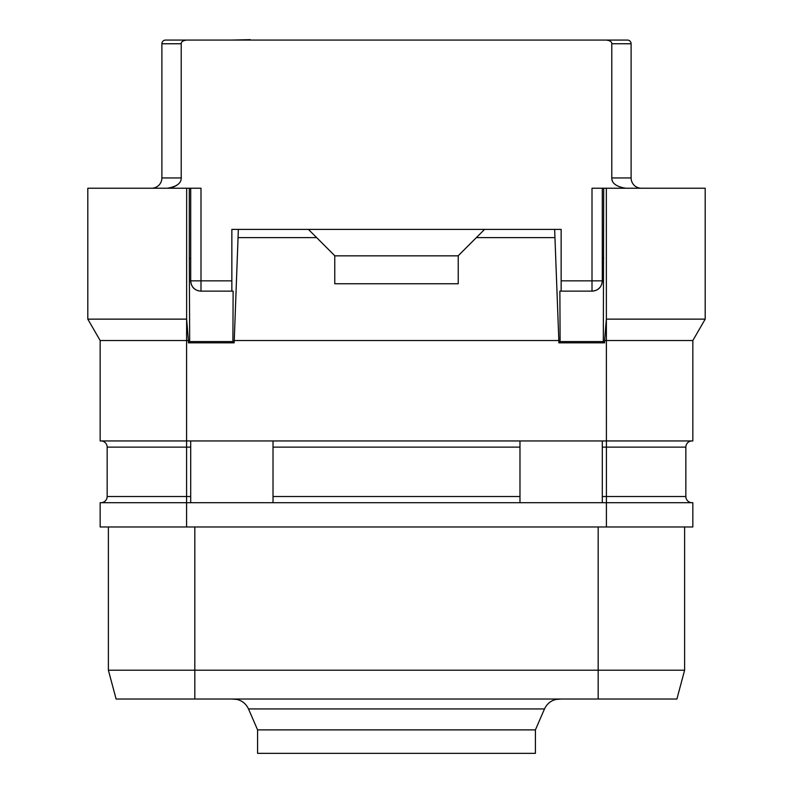 <?xml version="1.0" encoding="UTF-8"?>
<svg xmlns="http://www.w3.org/2000/svg" width="793" height="793" viewBox="0 0 793 793"><rect width="100%" height="100%" fill="white"/><g stroke="black" fill="none" stroke-linecap="round" stroke-linejoin="round"><path stroke-width="1.19" d="M602.293 496.517L606.407 496.517L606.407 502.693L100.156 502.693L100.156 526.978L692.844 526.978L692.844 502.693L606.407 502.693L606.407 526.978M194.82 526.978L194.82 670.204L108.383 670.204L108.383 526.978L108.383 670.204L116.105 699.02L676.895 699.02L684.617 670.204L598.18 670.204L598.18 699.02M194.82 699.02L194.82 670.204L598.18 670.204L598.18 526.978M684.617 526.978L684.617 670.204L684.617 526.978M530.854 699.02L262.146 699.02M237.057 699.436L231.863 699.02M555.943 699.436L561.137 699.02M248.506 708.942L257.586 729.887L535.414 729.887L544.494 708.942L248.506 708.942C245.443 702.638 240.408 699.327 233.4 699.02M535.414 729.887L535.414 753.35L257.586 753.35L257.586 729.887M561.137 40.066L250.271 40.066M625.717 188.238C616.31 186.662 611.671 183.233 611.78 177.949L611.78 43.754L631.109 43.764A3.707 3.707 0 0 0 627.402 40.066L606.179 40.066L627.402 40.066A3.707 3.707 0 0 1 631.109 43.764L631.109 177.949A10.289 10.289 0 0 0 641.398 188.238M167.283 188.238C176.69 186.662 181.329 183.233 181.22 177.949L161.891 177.949L161.891 43.764A3.707 3.707 -90 0 1 165.598 40.066L606.179 40.066C609.986 40.512 611.849 41.751 611.78 43.764M250.271 39.65L231.863 40.066M173.142 187.207L176.68 185.403M612.137 180.17L612.384 180.834M607.369 40.136L606.774 40.076M181.22 177.949L181.22 43.764C181.151 41.742 183.014 40.512 186.821 40.066M705.195 319.133L606.338 319.133L604.603 340.524L692.844 340.524L705.195 319.133L705.195 188.238L592.004 188.238L592.004 291.13L559.878 291.13L560.106 341.555L603.324 341.555L603.701 188.238M606.367 319.133L606.338 188.238L606.407 440.948L100.156 440.948L100.156 340.524L87.805 319.133L87.805 188.238L200.996 188.238L200.996 280.841L231.853 280.841M604.603 340.524L604.603 342.824L603.324 341.555M603.701 258.3L602.293 258.3L602.293 280.841C601.778 287.175 598.348 290.605 592.004 291.13A10.289 10.289 0 0 0 593.223 291.061M604.603 342.824L558.837 342.824L560.106 341.555M231.853 291.13L231.853 229.395L238.356 229.395L234.163 342.824L188.397 342.824L188.397 340.524L186.593 340.524L186.593 447.123L190.707 447.123M234.163 340.524L558.837 340.524L558.837 342.824M692.844 340.524L692.844 440.948L606.407 440.948L606.407 447.123L685.846 447.123A6.175 6.175 0 0 1 692.021 440.948M188.397 340.524L186.633 319.133L186.662 188.238L186.633 319.133L87.805 319.133M161.891 177.949A10.289 10.289 0 0 1 151.602 188.238A10.289 10.289 0 0 0 161.891 177.949M188.397 342.824L189.676 341.555L189.299 258.3L190.707 258.3L190.707 280.841L200.996 280.841L200.996 291.13C194.652 290.605 191.222 287.175 190.707 280.841A10.289 10.289 0 0 0 190.776 282.06M190.964 283.151A10.289 10.289 0 0 0 191.619 285.074M191.916 285.688A10.289 10.289 0 0 0 192.511 286.669M192.55 286.719A10.289 10.289 0 0 0 195.118 289.286M195.167 289.326A10.289 10.289 0 0 0 196.139 289.921M196.763 290.218A10.289 10.289 0 0 0 198.686 290.872M199.777 291.061A10.289 10.289 0 0 0 200.996 291.13L233.122 291.13L232.894 341.555L189.676 341.555M190.707 258.3L190.707 188.238M189.299 258.3L189.299 188.238M234.163 342.824L232.894 341.555M238.356 229.395L561.147 229.395L561.147 291.13M554.644 229.395L558.837 340.524M238.356 237.622L316.655 237.622L334.765 255.733L334.765 283.755L458.235 283.755L458.235 255.733L476.345 237.622L554.644 237.622M308.418 229.395L316.655 237.622M484.582 229.395L476.345 237.622M458.235 255.842L334.765 255.842M594.314 290.872A10.289 10.289 0 0 0 596.237 290.218M596.861 289.921A10.289 10.289 0 0 0 597.833 289.326M597.882 289.286A10.289 10.289 0 0 0 600.45 286.719M600.489 286.669A10.289 10.289 0 0 0 601.084 285.688M601.381 285.074A10.289 10.289 0 0 0 602.036 283.151M602.224 282.06A10.289 10.289 0 0 0 602.293 280.841L561.147 280.841M602.293 258.3L602.293 188.238M100.156 340.524L186.593 340.524L186.633 319.133M100.979 502.693A6.175 6.175 0 0 0 107.154 496.517L107.154 447.123A6.175 6.175 0 0 0 100.979 440.948A6.175 6.175 0 0 1 107.154 447.123L186.593 447.123L186.593 496.517L190.707 496.517M190.707 502.693L190.707 440.948M273.02 502.693L273.02 440.948M519.98 502.693L519.98 440.948M602.293 502.693L602.293 440.948M602.293 447.123L606.407 447.123L606.407 496.517L685.846 496.517A6.175 6.175 0 0 0 692.021 502.693A6.175 6.175 0 0 1 685.846 496.517L685.846 447.123M165.598 40.066A3.707 3.707 -90 0 0 161.891 43.764L181.22 43.764M631.109 177.949L611.78 177.949M107.154 496.517L186.593 496.517L186.593 526.978M273.02 447.123L519.98 447.123M273.02 496.517L519.98 496.517M544.494 708.942C547.557 702.638 552.592 699.327 559.6 699.02"/></g></svg>
